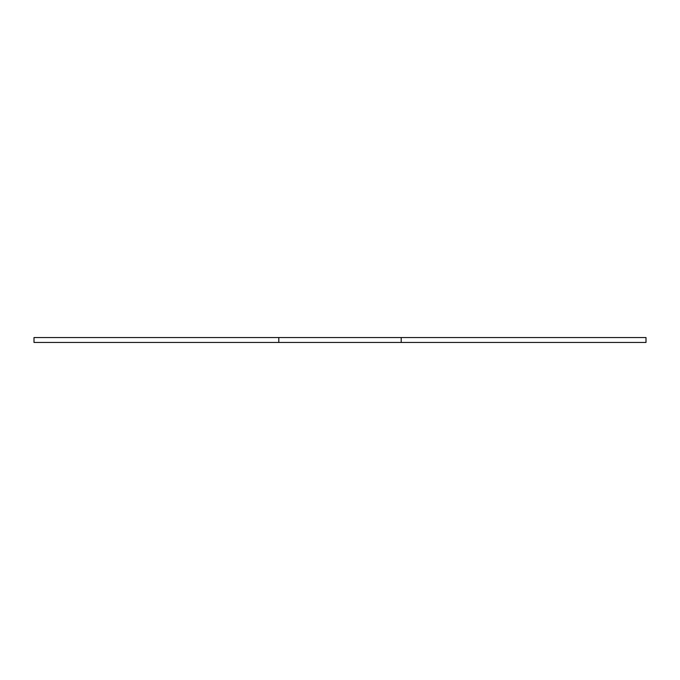 <?xml version="1.0" encoding="UTF-8"?>
<svg xmlns="http://www.w3.org/2000/svg" width="680" height="680" viewBox="0 0 680 680"><rect width="100%" height="100%" fill="white"/><g stroke="black" fill="none" stroke-linecap="round" stroke-linejoin="round"><path stroke-width="1.02" d="M278.8 337.552L34 337.552L34 342.448L278.8 342.448L278.8 337.552L646 337.552L646 342.448L401.2 342.448L401.2 337.552M401.2 342.448L278.8 342.448"/></g></svg>
